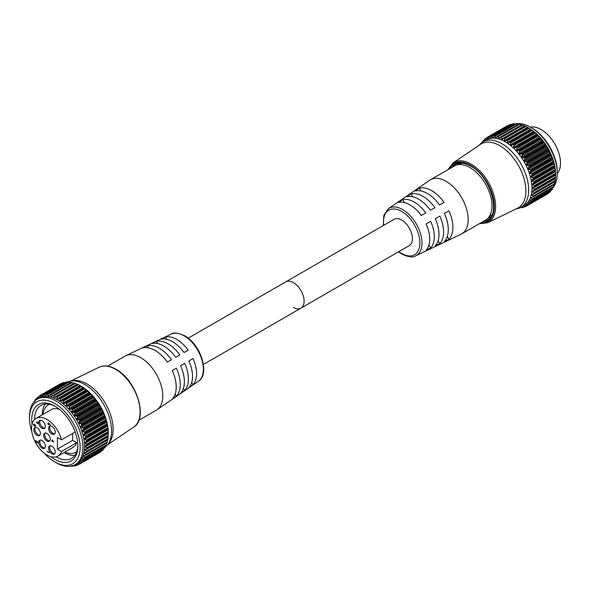 <?xml version="1.0" encoding="UTF-8"?>
<svg xmlns="http://www.w3.org/2000/svg" width="590" height="590" viewBox="0 0 590 590"><rect width="100%" height="100%" fill="white"/><g stroke="black" fill="none" stroke-linecap="round" stroke-linejoin="round"><path stroke-width="0.89" d="M531.974 128.03L530.543 127.211L531.974 128.03A35.776 20.657 60 0 1 557.27 171.852L557.27 173.504A37.797 21.823 -120 0 0 530.543 127.211A37.797 21.823 -120 0 0 530.543 127.204A37.797 21.823 -120 0 0 516.538 123.701M552.461 188.387A37.797 21.823 -120 0 0 553.332 187.362M553.501 187.133A37.797 21.823 -120 0 0 557.27 173.504M526.538 161.631L548.066 149.196L546.406 146.386L524.871 158.821L524.097 160.539L524.643 161.476L527.106 161.962A39.589 22.855 60 0 1 527.15 162.044L548.331 149.816A39.589 22.855 -120 0 0 548.287 149.727L527.106 161.962M524.812 158.068L524.208 157.781L545.75 145.339L545.993 145.833L524.812 158.068A39.589 22.855 60 0 1 524.857 158.142L546.045 145.914A39.589 22.855 -120 0 0 545.993 145.833M522.275 154.351L521.663 154.115L543.206 141.681L543.464 142.124L522.275 154.351A39.589 22.855 60 0 1 522.334 154.425L543.515 142.197A39.589 22.855 -120 0 0 543.464 142.124M519.539 150.87L518.92 150.686L540.455 138.252L540.72 138.643L519.539 150.87A39.589 22.855 60 0 1 519.598 150.937L540.779 138.709A39.589 22.855 -120 0 0 540.72 138.643M516.626 147.662L516.007 147.537L537.549 135.095L537.815 135.427L516.626 147.662A39.589 22.855 60 0 1 516.692 147.721L537.874 135.494A39.589 22.855 -120 0 0 537.815 135.427M513.588 144.771L534.769 132.536L513.588 144.771A39.589 22.855 60 0 1 513.654 144.823L534.835 132.595A39.589 22.855 -120 0 0 534.769 132.536M510.453 142.234L531.634 129.999L510.453 142.234A39.589 22.855 60 0 1 510.52 142.279L531.701 130.051A39.589 22.855 -120 0 0 531.634 129.999M507.334 140.118L528.515 127.89L529.097 128.237L507.555 140.678L507.334 140.118A39.589 22.855 60 0 0 507.267 140.081L528.456 127.853L507.267 140.081L505.143 141.084L504.376 140.663L527.497 127.315L525.919 126.452L504.376 138.886L504.376 140.663M506.729 140.118L528.441 127.838A39.589 22.855 -120 0 1 528.515 127.89M504.376 138.886L504.14 138.377L525.321 126.149L525.919 126.452M501.227 137.536L500.976 137.072L522.157 124.844L522.77 125.102L501.227 137.536L501.308 139.247L502.068 139.557L504.074 138.348A39.589 22.855 60 0 1 504.14 138.377M498.144 136.629L497.879 136.216L519.067 123.989L519.679 124.195L498.144 136.629L498.292 138.267L499.037 138.466L500.91 137.05A39.589 22.855 60 0 1 500.976 137.072M495.165 136.187L494.899 135.833L516.088 123.605L516.707 123.753L495.165 136.187L495.371 137.728L496.087 137.817L497.82 136.209A39.589 22.855 60 0 1 497.879 136.216M492.333 136.216L492.075 135.921L513.256 123.686L513.875 123.782L492.333 136.216L492.584 137.64L493.262 137.618L494.84 135.833A39.589 22.855 60 0 1 494.899 135.833M489.685 136.703L510.616 124.247L489.685 136.703L489.966 138.016L490.592 137.876L492.016 135.929A39.589 22.855 60 0 1 492.075 135.921M487.251 137.662L508.794 125.228L487.251 137.662L487.547 138.834L488.122 138.591L489.383 136.489A39.589 22.855 60 0 1 489.435 136.474M555.5 170.871L555.345 170.503L532.062 184.405L534.068 185.739L555.61 173.298L555.5 170.871M554.954 167.007L554.674 166.535L533.139 178.969L531.538 180.525L533.655 181.86L555.197 169.426L554.954 167.007M554.054 163.047L553.656 162.471L532.114 174.906L530.675 176.543L532.888 177.863L554.43 165.421L554.054 163.047M552.815 159.027L552.299 158.371L530.757 170.805L529.481 172.494L529.953 173.239L531.774 173.785L553.317 161.35L552.815 159.027M551.244 155.008L550.625 154.292L529.082 166.727L527.976 168.445L528.478 169.256L530.329 169.684L551.871 157.25L551.244 155.008M549.364 151.047L548.648 150.273L527.113 162.707L526.169 164.433L526.7 165.318L528.574 165.613L550.109 153.179L549.364 151.047M524.857 206.957L524.857 206.957A39.589 22.855 60 0 1 524.812 206.979L522.224 206.64M526.523 205.807L524.628 205.615L524.097 205.917L524.871 206.707L526.442 205.799M528.574 204.184L526.7 204.14L526.169 204.501L527.113 205.401L548.737 192.738M526.7 204.14L526.169 204.501M530.329 202.149L528.478 202.259L527.976 202.665L529.082 203.668L550.625 191.234L550.868 190.43M528.478 202.259L527.976 202.665M531.774 199.715L529.481 200.423L530.757 201.515L552.299 189.08L552.734 187.237M529.953 199.981L529.481 200.423M532.888 196.927L530.675 197.812L532.114 198.985L553.656 186.551L553.981 184.685M531.118 197.355L530.675 197.812M533.655 193.808L531.538 194.862L533.139 196.101L554.674 183.667L554.954 181.344M531.944 194.398L531.538 194.862M534.068 190.408L532.062 191.617L533.803 192.901L555.345 180.466L555.5 178.091M532.423 191.153L532.062 191.617M532.556 187.672L555.677 174.323L532.556 187.672L532.556 188.557L534.12 189.434L555.655 177L555.677 174.323M528.95 128.126L528.22 127.706L528.95 128.126A37.797 21.823 60 0 1 555.684 174.419A37.797 21.823 60 0 1 555.684 174.507M531.391 129.793L529.097 128.237M531.701 130.051L532.254 130.434L510.711 142.869L510.527 144.72L511.279 145.332L512.976 144.705M534.51 132.271L532.254 130.434M534.835 132.595L535.359 133.008L513.816 145.45L513.521 147.308L514.251 148.002L516.007 147.537M537.549 135.095L535.359 133.008M537.874 135.494L538.36 135.936L516.825 148.37L516.412 150.221L517.106 150.988L518.92 150.686M540.455 138.252L538.36 135.936M540.779 138.709L541.229 139.166L519.687 151.601L519.163 153.429L519.82 154.263L521.663 154.115M543.206 141.681L541.229 139.166M543.515 142.197L543.921 142.662L522.386 155.096L521.73 156.881L522.342 157.773L524.208 157.781M545.75 145.339L543.921 142.662M546.045 145.914L546.406 146.386M548.066 149.196L548.287 149.727M548.331 149.816L548.648 150.273M550.109 153.179L550.315 153.754L529.134 165.989A39.589 22.855 60 0 1 529.171 166.07L550.352 153.843A39.589 22.855 -120 0 0 550.315 153.754M550.352 153.843L550.625 154.292M551.871 157.25L552.048 157.855L530.86 170.09A39.589 22.855 60 0 1 530.897 170.171L552.078 157.943A39.589 22.855 -120 0 0 552.048 157.855M552.078 157.943L552.299 158.371M553.317 161.35L553.457 161.984L532.276 174.212A39.589 22.855 60 0 1 532.305 174.301L553.486 162.066A39.589 22.855 -120 0 0 553.457 161.984M553.486 162.066L553.656 162.471M554.43 165.421L554.541 166.085L533.353 178.313A39.589 22.855 60 0 1 533.375 178.394L554.556 166.166A39.589 22.855 -120 0 0 554.541 166.085M554.556 166.166L554.674 166.535M555.197 169.426L555.264 170.097L534.083 182.325A39.589 22.855 60 0 1 534.09 182.406L555.279 170.178A39.589 22.855 -120 0 0 555.264 170.097M555.61 173.298L555.633 173.976L534.452 186.204A39.589 22.855 60 0 1 534.452 186.285L555.64 174.05A39.589 22.855 -120 0 0 555.633 173.976M555.64 174.05L534.452 186.285M555.655 177L555.64 177.671L534.452 189.899A39.589 22.855 60 0 1 534.452 189.973L555.633 177.745A39.589 22.855 -120 0 0 555.64 177.671M555.61 177.974L534.238 190.312M555.345 180.466L555.279 181.13L534.09 193.358A39.589 22.855 60 0 1 534.083 193.424L555.264 181.196A39.589 22.855 -120 0 0 555.279 181.13M555.197 181.373L533.972 193.631M554.674 183.667L554.556 184.309L533.375 196.536A39.589 22.855 60 0 1 533.353 196.603L554.541 184.368A39.589 22.855 -120 0 0 554.556 184.309M553.656 186.551L553.486 187.17L532.305 199.398A39.589 22.855 60 0 1 532.276 199.45L553.457 187.222A39.589 22.855 -120 0 0 553.486 187.17M552.299 189.08L552.078 189.67L530.897 201.898A39.589 22.855 60 0 1 530.86 201.95L552.048 189.715A39.589 22.855 -120 0 0 552.078 189.67M550.625 191.234L529.171 204.007A39.589 22.855 60 0 1 529.134 204.052L550.315 191.816A39.589 22.855 -120 0 0 550.352 191.78M548.648 192.967L527.15 205.704A39.589 22.855 60 0 1 527.106 205.733L548.287 193.505A39.589 22.855 -120 0 0 548.331 193.476M520.83 207.326L524.134 205.423A37.797 21.823 -120 0 0 529.931 175.127A37.797 21.823 -120 0 0 505.232 141.821A37.797 21.823 -120 0 0 486.337 139.948L483.033 141.858A37.797 21.823 60 0 1 501.935 143.724A37.797 21.823 60 0 1 526.627 177.037A37.797 21.823 60 0 1 520.83 207.326A37.797 21.823 60 0 1 516.715 208.838L515.94 208.985M518.92 207.968L519.539 208.086A39.589 22.855 60 0 0 519.598 208.086L519.974 207.776M522.334 207.754L522.334 207.754A39.589 22.855 60 0 1 522.275 207.769L520.609 207.451M522.113 206.625L521.73 206.847L522.386 207.555L523.566 206.876M530.897 201.898L530.757 201.515M532.305 199.398L532.114 198.985M533.375 196.536L533.139 196.101M534.09 193.358L533.803 192.901M534.452 189.899L534.12 189.434M534.452 186.204L534.068 185.739M533.803 182.944L534.09 182.406M534.083 182.325L533.655 181.86M533.139 178.969L533.375 178.394M533.353 178.313L532.888 177.863M532.114 174.906L532.305 174.301M532.276 174.212L531.774 173.785M530.757 170.805L530.897 170.171M530.86 170.09L530.329 169.684M529.082 166.727L529.171 166.07M529.134 165.989L528.574 165.613M527.113 162.707L527.15 162.044M524.871 158.821L524.857 158.142M522.386 155.096L522.334 154.425M519.687 151.601L519.598 150.937M516.825 148.37L516.692 147.721M513.816 145.45L513.654 144.823M510.711 142.869L510.52 142.279M507.555 140.678L507.466 142.5L508.226 143.016L509.849 142.227M458.452 164.647A31.322 18.084 60 0 1 459.809 163.098A31.322 18.084 60 0 0 458.452 164.647M457.383 164.831A32.162 18.57 60 0 1 458.533 163.253M499.767 145.678A36.941 21.329 60 0 1 524.097 178.918A36.941 21.329 60 0 1 517.467 208.241L487.724 222.725A34.611 19.979 60 0 0 493.933 195.253A34.611 19.979 60 0 0 471.137 164.116A34.611 19.979 60 0 0 453.142 162.833L480.555 144.307A36.941 21.329 60 0 1 499.767 145.678M525.321 126.149A39.589 22.855 -120 0 0 525.255 126.113L503.506 138.473M522.157 124.844A39.589 22.855 -120 0 0 522.091 124.815L500.372 137.241M519.067 123.989A39.589 22.855 -120 0 0 519.001 123.974L497.311 136.46M516.088 123.605A39.589 22.855 -120 0 0 516.029 123.598L494.376 136.15M513.256 123.686A39.589 22.855 -120 0 0 513.197 123.694L491.588 136.305M510.616 124.247A39.589 22.855 -120 0 0 510.564 124.261L488.992 136.924M508.197 125.264A39.589 22.855 -120 0 0 508.152 125.287L486.964 137.514A39.589 22.855 60 0 1 487.016 137.492M483.896 141.32L484.81 138.997A39.589 22.855 60 0 1 484.847 138.96L485.364 140.096L486.625 138.001M482.495 142.183L482.93 140.899A39.589 22.855 60 0 1 482.967 140.855L483.446 141.777M515.431 123.893A37.797 21.823 -120 0 0 514.804 124.04M479.154 145.258L479.663 144.661A37.797 21.823 60 0 1 483.033 141.858M490.047 217.843A32.162 18.57 60 0 1 488.114 218.049M490.821 216.818A31.322 18.084 60 0 1 488.808 217.216A31.322 18.084 60 0 0 490.821 216.818M519.679 124.195L521.413 124.918L498.292 138.267L499.037 138.466M497.046 136.762L495.371 137.728L496.087 137.817M493.756 136.969L492.584 137.64L493.262 137.618M490.821 137.514L489.966 138.016L490.592 137.876M488.188 138.458L487.547 138.834L488.122 138.591M486.536 138.215L484.847 138.96M484.257 140.258L482.967 140.855M508.167 125.567L486.964 137.522M511.914 124.416L511.22 124.269M515.704 124.291L513.875 123.782M518.492 124.379L516.707 123.753M521.914 124.807L500.718 137.042M525.189 126.208L522.77 125.102M503.609 138.407L525.048 126.031L503.713 138.355M528.242 127.72L527.497 127.315M31.838 431.74A35.776 20.657 60 0 1 29.5 418.133A35.776 20.657 60 0 1 54.796 403.531A35.776 20.657 60 0 1 80.1 447.345A35.776 20.657 60 0 1 54.796 461.955L54.796 461.955A35.776 20.657 60 0 1 44.184 453.127M56.227 462.781L54.796 461.955L56.227 462.781A37.797 21.823 -120 0 0 75.129 464.654A37.797 21.823 -120 0 0 80.926 434.358A37.797 21.823 -120 0 0 56.227 401.053A37.797 21.823 -120 0 0 37.332 399.179A37.797 21.823 -120 0 0 29.5 416.481L29.5 418.133M50.88 456.712A32.598 18.821 -120 0 0 54.796 459.359A32.598 18.821 -120 0 0 77.851 446.047A32.598 18.821 -120 0 0 54.796 406.126L54.796 406.119A32.598 18.821 -120 0 0 32.081 424.144M77.836 445.207A30.577 17.656 60 0 1 71.515 458.4A30.577 17.656 60 0 1 56.227 456.881A30.577 17.656 60 0 1 56.146 456.837M100.875 408.044L100.647 407.506L79.104 419.94L79.694 420.272L100.875 408.044A39.589 22.855 60 0 1 100.92 408.125L79.739 420.353A39.589 22.855 -120 0 0 79.694 420.272M98.582 404.15L98.331 403.656L76.796 416.09L77.393 416.378L98.582 404.15A39.589 22.855 60 0 1 98.633 404.224L77.445 416.459A39.589 22.855 -120 0 0 77.393 416.378M96.045 400.433L95.787 399.991L74.252 412.425L74.864 412.668L96.045 400.433A39.589 22.855 60 0 1 96.104 400.507L74.915 412.742A39.589 22.855 -120 0 0 74.864 412.668M93.309 396.952L93.043 396.561L71.508 408.995L72.12 409.18L93.309 396.952A39.589 22.855 60 0 1 93.368 397.018L72.179 409.253A39.589 22.855 -120 0 0 72.12 409.18M90.395 393.744L90.137 393.412L68.595 405.846L69.214 405.972L90.395 393.744A39.589 22.855 60 0 1 90.462 393.803L69.273 406.038A39.589 22.855 -120 0 0 69.214 405.972M87.357 390.853L65.556 403.014L87.357 390.853A39.589 22.855 60 0 1 87.423 390.904L66.235 403.14A39.589 22.855 -120 0 0 66.176 403.081M84.223 388.316L62.437 400.544L84.223 388.316A39.589 22.855 60 0 1 84.289 388.36L63.108 400.588A39.589 22.855 -120 0 0 63.042 400.544M81.037 386.162A39.589 22.855 60 0 1 81.103 386.199L59.922 398.434A39.589 22.855 -120 0 0 59.855 398.39L81.022 386.155M78.507 384.769L77.91 384.459L56.729 396.687L56.965 397.203L78.507 384.769L81.538 386.435A37.797 21.823 -120 0 0 81.538 386.435L80.83 386.03M75.35 383.412L74.746 383.153L53.557 395.381L53.815 395.846L75.35 383.412L77.769 384.525M72.268 382.504L71.648 382.298L50.467 394.533L50.733 394.946L72.268 382.504L74.001 383.227L50.88 396.576L50.733 394.946M69.288 382.062L68.669 381.914L47.488 394.15L47.753 394.503L69.288 382.062L71.08 382.689M66.456 382.091L65.844 382.003L44.656 394.231L44.921 394.526L66.456 382.091L68.293 382.608M63.809 382.586L42.274 395.02L63.809 382.586L64.494 382.726M61.375 383.537L39.84 395.971L61.448 383.544M107.933 428.819L108.191 431.615L86.656 444.049L85.012 443.23L84.923 442.301L107.933 428.819L86.678 440.723A39.589 22.855 -120 0 0 86.671 440.642L107.852 428.406A39.589 22.855 60 0 1 107.859 428.488M107.262 424.844L107.786 427.735L86.243 440.177L84.127 438.842L85.72 437.279L107.262 424.844L107.144 424.476L85.956 436.711A39.589 22.855 -120 0 0 85.941 436.622L107.122 424.394A39.589 22.855 60 0 1 107.144 424.476M106.237 420.781L107.011 423.738L85.476 436.172L83.264 434.852L84.702 433.222L106.237 420.781L106.075 420.382L84.886 432.61A39.589 22.855 -120 0 0 84.864 432.529L106.045 420.294A39.589 22.855 60 0 1 106.075 420.382M104.88 416.688L105.898 419.66L84.363 432.094L82.541 431.548L82.069 430.811L83.345 429.122L104.88 416.688L104.666 416.252L83.485 428.488A39.589 22.855 -120 0 0 83.448 428.399L104.629 416.171A39.589 22.855 60 0 1 104.666 416.252M103.206 412.602L104.452 415.559L82.917 427.993L81.059 427.573L80.564 426.754L81.671 425.036L103.206 412.602L102.94 412.152L81.759 424.38A39.589 22.855 -120 0 0 81.715 424.299L102.903 412.071A39.589 22.855 60 0 1 102.94 412.152M101.237 408.59L102.697 411.488L81.155 423.922L79.281 423.627L78.758 422.75L79.694 421.024L101.237 408.59L100.92 408.125M79.031 464.109L77.452 465.016L76.678 464.227L77.216 463.924L79.694 464.05A39.589 22.855 -120 0 0 79.739 464.013L100.92 451.785A39.589 22.855 60 0 1 100.875 451.815L79.104 464.116M76.678 464.227L77.216 463.924L76.678 464.227M101.325 451.055L79.694 463.718L78.758 462.818L79.281 462.457L81.715 462.361A39.589 22.855 -120 0 0 81.759 462.324L102.94 450.089A39.589 22.855 60 0 1 102.903 450.133L81.155 462.494M103.457 448.739L103.206 449.543L81.671 461.977L80.564 460.974L81.059 460.569L83.448 460.259A39.589 22.855 -120 0 0 83.485 460.215L104.666 447.98A39.589 22.855 60 0 1 104.629 448.031L82.917 460.458M66.832 382.195A37.797 21.823 60 0 1 70.055 381.147A37.797 21.823 60 0 1 84.842 384.533A37.797 21.823 60 0 1 108.398 414.409A37.797 21.823 60 0 1 107.107 445.325A37.797 21.823 60 0 1 104.887 447.39L83.345 459.831L82.069 458.732L84.864 457.766A39.589 22.855 -120 0 0 84.886 457.707L106.075 445.479A39.589 22.855 60 0 1 106.045 445.531L84.363 458.024M106.561 443.001L106.237 444.86L84.702 457.294L83.264 456.122L85.941 454.912A39.589 22.855 -120 0 0 85.956 454.853L107.144 442.618A39.589 22.855 60 0 1 107.122 442.684L85.476 455.237M107.542 439.661L107.262 441.976L85.72 454.411L84.127 453.179L86.671 451.741A39.589 22.855 -120 0 0 86.678 451.667L107.859 439.439A39.589 22.855 60 0 1 107.852 439.506L86.243 452.124M108.088 436.401L107.933 438.776L86.391 451.217L84.65 449.927L87.04 448.282A39.589 22.855 -120 0 0 87.04 448.208L108.221 435.981A39.589 22.855 60 0 1 108.221 436.054L86.656 448.725M87.04 444.595L108.265 432.632L108.243 435.309L86.708 447.744L85.144 446.866L85.144 445.981L108.221 432.367L87.04 444.595A39.589 22.855 -120 0 0 87.04 444.513L108.221 432.286A39.589 22.855 60 0 1 108.221 432.367M37.332 399.179L38.918 398.257A37.797 21.823 60 0 1 57.82 400.131A37.797 21.823 60 0 1 82.511 433.444A37.797 21.823 60 0 1 76.722 463.733L75.129 464.654M59.266 398.457L57.709 399.408M57.732 399.393L56.965 398.973L56.965 397.203M56.729 396.687A39.589 22.855 -120 0 0 56.662 396.657L77.637 384.348L56.301 396.664M56.094 396.782L54.553 397.94M54.656 397.874L53.897 397.557L53.815 395.846M53.557 395.381A39.589 22.855 -120 0 0 53.498 395.359L74.495 383.117L53.299 395.352M52.96 395.551L51.618 396.775L50.88 396.576L51.618 396.775M50.467 394.533A39.589 22.855 -120 0 0 50.408 394.518L71.589 382.291A39.589 22.855 60 0 1 71.648 382.298M49.899 394.776L48.675 396.126L47.96 396.038L47.753 394.503M48.675 396.126L47.96 396.038L49.626 395.071M47.488 394.15A39.589 22.855 -120 0 0 47.429 394.142L68.61 381.914A39.589 22.855 60 0 1 68.669 381.914M46.957 394.459L45.85 395.934L45.172 395.956L44.921 394.526M45.85 395.934L45.172 395.956L46.337 395.278M44.656 394.231A39.589 22.855 -120 0 0 44.604 394.238L65.785 382.01A39.589 22.855 60 0 1 65.844 382.003M44.176 394.614L43.181 396.192L42.546 396.325L42.274 395.02M43.181 396.192L42.546 396.325L43.409 395.831M42.015 394.784A39.589 22.855 -120 0 0 41.964 394.806L63.115 382.799M41.58 395.234L40.71 396.9L40.135 397.144L39.84 395.971M40.71 396.9L40.135 397.144L40.776 396.775M39.604 395.801A39.589 22.855 -120 0 0 39.552 395.831L60.748 383.876M39.213 396.31L37.952 398.405L37.657 397.372L39.117 396.524M37.435 397.269L37.435 397.269A39.589 22.855 -120 0 0 37.391 397.306L36.484 399.629M36.034 400.086L35.747 399.209L36.846 398.575M35.555 399.172L35.555 399.172A39.589 22.855 -120 0 0 35.518 399.209L34.773 401.613M34.397 402.166L34.139 401.443L34.884 401.016M33.977 401.473L33.977 401.473A39.589 22.855 -120 0 0 33.947 401.525L33.726 402.269M39.545 395.831L60.733 383.603A39.589 22.855 60 0 1 60.785 383.574M77.91 384.459A39.589 22.855 60 0 0 77.843 384.429L56.198 396.716M70.055 381.147L72.563 380.675A36.941 21.329 60 0 1 87.01 383.979A36.941 21.329 60 0 1 110.028 413.177A36.941 21.329 60 0 1 108.774 443.392L107.107 445.325M74.856 455.347A30.577 17.656 60 0 1 64.03 452.56M71.088 466.152L72.12 466.402A39.589 22.855 -120 0 0 72.179 466.395L72.179 466.395M72.4 465.562L74.864 466.078A39.589 22.855 -120 0 0 74.915 466.071L74.915 466.071M74.812 464.95L77.393 465.289A39.589 22.855 -120 0 0 77.445 465.267L77.445 465.267M34.604 419.527A30.577 17.656 60 0 1 40.939 405.433A30.577 17.656 60 0 1 55.526 406.554M42.251 414.836A30.577 17.656 60 0 1 45.246 404.069M108.265 432.817A37.797 21.823 -120 0 0 108.265 432.736A37.797 21.823 -120 0 0 81.538 386.443M62.437 400.544L60.814 401.325L60.047 400.809L60.143 398.988L81.678 386.553L81.103 386.199M81.678 386.553L83.979 388.102M65.556 403.014L63.86 403.641L63.108 403.036L63.3 401.185L84.842 388.744L84.289 388.36M84.842 388.744L87.099 390.58M68.595 405.846L66.832 406.311L66.11 405.618L66.405 403.759L87.939 391.325L87.423 390.904M87.939 391.325L90.137 393.412M71.508 408.995L69.694 409.305L69.001 408.538L69.406 406.68L90.948 394.245L90.462 393.803M90.948 394.245L93.043 396.561M74.252 412.425L72.4 412.572L71.744 411.739L72.275 409.91L93.817 397.476L93.368 397.018M93.817 397.476L95.787 399.991M76.796 416.09L74.923 416.083L74.318 415.198L74.967 413.413L96.509 400.979L96.104 400.507M96.509 400.979L98.331 403.656M79.104 419.94L77.231 419.785L76.678 418.856L77.452 417.13L98.995 404.696L98.633 404.224M98.995 404.696L100.647 407.506M102.903 412.071L102.697 411.488M104.629 416.171L104.452 415.559M106.045 420.294L105.898 419.66M107.122 424.394L107.011 423.738M107.852 428.406L107.786 427.735M108.221 432.286L108.191 431.615M108.221 435.981L108.243 435.309M108.191 436.283L86.826 448.621M107.859 439.439L107.933 438.776M86.553 451.94L107.786 439.683L86.42 452.043M107.144 442.618L107.262 441.976M106.075 445.479L106.237 444.86M105.322 445.546L104.666 447.98M102.94 450.089L103.206 449.543M100.92 451.785L101.237 451.276M73.153 465.753L72.275 466.255L71.744 465.643M76.154 465.186L74.967 465.864L74.318 465.156L74.701 464.935M78.758 462.818L79.281 462.457M80.564 460.974L81.059 460.569M83.345 459.831L83.485 460.215M82.069 458.732L82.541 458.297M84.702 457.294L84.886 457.707M83.264 456.122L83.699 455.664M85.72 454.411L85.956 454.853M84.127 453.179L84.532 452.707M86.391 451.217L86.678 451.667M84.65 449.927L85.012 449.469M86.708 447.744L87.04 448.208M86.656 444.049L87.04 444.513M86.678 440.723L86.391 441.254M86.243 440.177L86.671 440.642M85.956 436.711L85.72 437.279M85.476 436.172L85.941 436.622M84.886 432.61L84.702 433.222M84.363 432.094L84.864 432.529M83.485 428.488L83.345 429.122M82.917 427.993L83.448 428.399M81.759 424.38L81.671 425.036M81.155 423.922L81.715 424.299M79.739 420.353L79.694 421.024M77.445 416.459L77.452 417.13M74.915 412.742L74.967 413.413M72.179 409.253L72.275 409.91M69.273 406.038L69.406 406.68M66.235 403.14L66.405 403.759M63.108 400.588L63.3 401.185M59.922 398.434L60.143 398.988M108.265 432.632L85.144 445.981L108.265 432.632M293.385 307.39A15.178 8.762 -120 0 0 300.974 308.135A15.178 8.762 -120 0 0 303.304 295.974A15.178 8.762 -120 0 0 293.385 282.603A15.178 8.762 -120 0 0 285.796 281.85L394.098 219.325A15.178 8.762 -120 0 1 401.687 220.07A15.178 8.762 -120 0 1 411.606 233.448A15.178 8.762 -120 0 1 409.276 245.61L300.974 308.135A15.178 8.762 -120 0 0 303.304 295.974A15.178 8.762 -120 0 0 293.385 282.603A15.178 8.762 -120 0 0 285.796 281.85L188.247 338.166M415.699 255.839A27.28 15.746 60 0 0 420.685 234.215A27.28 15.746 60 0 0 402.704 209.612A27.28 15.746 60 0 0 388.456 208.646L429.771 180.216A31.248 18.039 60 0 1 430.471 179.773A31.248 18.039 60 0 1 446.092 181.322A31.248 18.039 60 0 1 466.506 208.853A31.248 18.039 60 0 1 461.712 233.891A31.248 18.039 60 0 1 460.982 234.274L415.699 255.839C413.42 257.764 408.855 257.218 402.004 254.194L398.53 251.819M430.471 179.773L454.293 166.019A31.248 18.039 60 0 1 469.92 167.56A31.248 18.039 60 0 1 490.327 195.098A31.248 18.039 60 0 1 485.541 220.136L461.712 233.891M530.425 127.138A27.383 15.812 60 0 1 541.155 129.586A27.383 15.812 60 0 1 558.229 151.247A27.383 15.812 60 0 1 557.27 173.644M444.395 213.425L448.931 210.807A29.935 17.28 60 0 1 448.931 239.297L444.395 241.443A29.537 17.051 60 0 0 444.395 213.425L448.931 210.807M435.265 218.698L439.793 216.08A29.131 16.822 60 0 1 439.793 243.633L435.265 245.787A28.74 16.594 60 0 0 435.265 218.698L439.793 216.08M426.127 223.971L430.663 221.353A28.335 16.358 60 0 1 430.663 247.97L426.127 250.123A27.937 16.129 60 0 0 426.127 223.971L430.663 221.353M431.733 190.681A29.935 17.28 60 0 1 444.064 202.385L439.528 204.995A29.537 17.051 60 0 0 427.396 193.505A29.537 17.051 60 0 0 415.264 190.99L419.394 188.136A29.935 17.28 60 0 1 431.733 190.681M423 196.374A29.131 16.822 60 0 1 434.933 207.658L430.398 210.269A28.74 16.594 60 0 0 418.671 199.199A28.74 16.594 60 0 0 406.945 196.728L411.075 193.881A29.131 16.822 60 0 1 423 196.374M414.276 202.068A28.335 16.358 60 0 1 425.796 212.931L421.26 215.542A27.937 16.129 60 0 0 409.939 204.892A27.937 16.129 60 0 0 398.619 202.473L402.749 199.619A28.335 16.358 60 0 1 414.276 202.068M428.93 244.968L430.663 247.97M438.112 240.713L439.793 243.633M447.294 236.45L448.931 239.297M404.482 202.628L402.749 199.619M412.757 196.802L411.075 193.881M421.039 190.983L419.394 188.136M46.979 433.444A4.668 2.699 -120 0 0 44.641 433.207A4.668 2.699 -120 0 0 43.926 436.954A4.668 2.699 -120 0 0 46.979 441.069A4.668 2.699 -120 0 0 49.317 441.298A4.668 2.699 -120 0 0 50.032 437.559A4.668 2.699 -120 0 0 46.979 433.444M45.246 433.008A4.668 2.699 -120 0 0 45.179 436.829A4.668 2.699 -120 0 0 48.063 440.442A4.668 2.699 -120 0 0 49.796 440.877M37.082 427.728A4.668 2.699 -120 0 0 34.744 427.492A4.668 2.699 -120 0 0 34.028 431.238A4.668 2.699 -120 0 0 37.082 435.354A4.668 2.699 -120 0 0 39.419 435.582A4.668 2.699 -120 0 0 40.135 431.843A4.668 2.699 -120 0 0 37.082 427.728M35.348 427.293A4.668 2.699 -120 0 0 35.282 431.113A4.668 2.699 -120 0 0 38.166 434.727A4.668 2.699 -120 0 0 39.891 435.162M51.92 446.195A4.668 2.699 -120 0 0 49.582 445.966A4.668 2.699 -120 0 0 48.867 449.713A4.668 2.699 -120 0 0 51.92 453.828A4.668 2.699 -120 0 0 54.258 454.057A4.668 2.699 -120 0 0 54.973 450.318A4.668 2.699 -120 0 0 51.92 446.195M50.187 445.767A4.668 2.699 -120 0 0 50.12 449.58A4.668 2.699 -120 0 0 53.004 453.201A4.668 2.699 -120 0 0 54.737 453.636M42.038 440.494A4.668 2.699 -120 0 0 39.7 440.258A4.668 2.699 -120 0 0 38.984 444.005A4.668 2.699 -120 0 0 42.038 448.12A4.668 2.699 -120 0 0 44.375 448.356A4.668 2.699 -120 0 0 45.091 444.609A4.668 2.699 -120 0 0 42.038 440.494M40.312 440.059A4.668 2.699 -120 0 0 40.238 443.879A4.668 2.699 -120 0 0 43.122 447.493A4.668 2.699 -120 0 0 44.855 447.928M42.038 420.685A4.668 2.699 -120 0 0 39.7 420.456A4.668 2.699 -120 0 0 38.984 424.195A4.668 2.699 -120 0 0 42.038 428.311A4.668 2.699 -120 0 0 44.375 428.547A4.668 2.699 -120 0 0 45.091 424.8A4.668 2.699 -120 0 0 42.038 420.685M40.312 420.25A4.668 2.699 -120 0 0 40.238 424.07A4.668 2.699 -120 0 0 43.122 427.684A4.668 2.699 -120 0 0 44.855 428.119M51.92 426.386A4.668 2.699 -120 0 0 49.582 426.157A4.668 2.699 -120 0 0 48.867 429.904A4.668 2.699 -120 0 0 51.92 434.019A4.668 2.699 -120 0 0 54.258 434.247A4.668 2.699 -120 0 0 54.973 430.508A4.668 2.699 -120 0 0 51.92 426.386M50.187 425.958A4.668 2.699 -120 0 0 50.12 429.771A4.668 2.699 -120 0 0 53.004 433.392A4.668 2.699 -120 0 0 54.737 433.827M107.601 366.176L125.058 356.094A31.248 18.039 60 0 1 125.788 355.711A31.248 18.039 60 0 1 140.685 357.643A31.248 18.039 60 0 1 160.893 384.525A31.248 18.039 60 0 1 156.999 409.777A31.248 18.039 60 0 1 156.306 410.212L138.842 420.294M142.706 347.886A29.935 17.28 60 0 1 155.045 350.423A29.935 17.28 60 0 1 167.376 362.127L171.506 359.738A29.537 17.051 60 0 0 159.374 348.248A29.537 17.051 60 0 0 147.242 345.733L142.706 347.886M151.844 343.542A29.131 16.822 60 0 1 163.769 346.035A29.131 16.822 60 0 1 175.702 357.319L179.832 354.937A28.74 16.594 60 0 0 168.106 343.859A28.74 16.594 60 0 0 156.38 341.389L151.844 343.542M160.974 339.206A28.335 16.358 60 0 1 172.501 341.654A28.335 16.358 60 0 1 184.028 352.51L188.158 350.128A27.937 16.129 60 0 0 176.83 339.471A27.937 16.129 60 0 0 165.51 337.052L160.974 339.206M49.435 404.29A27.383 15.812 -120 0 0 48.468 404.77A27.383 15.812 -120 0 0 42.974 414.416M75.151 431.983L61.537 439.845A21.778 12.574 -120 0 0 46.979 419.475A21.778 12.574 -120 0 0 36.093 418.391A21.778 12.574 -120 0 0 32.752 435.848A21.778 12.574 -120 0 0 46.979 455.038A21.778 12.574 -120 0 0 57.872 456.114A21.778 12.574 -120 0 0 61.537 451.475L76.715 442.707L72.629 440.347L72.629 433.436M59.59 409.467A21.778 12.574 -120 0 0 51.271 409.63L36.093 418.391M48.941 423.62L50.025 424.505L50.025 425.53L49.796 424.549L49.228 424.085L48.564 424.785L47.797 423.473L48.41 423.06L48.019 423.613L48.572 424.564L48.941 423.62M49.272 424.402L48.734 424.63M48.026 423.524L48.41 423.06M48.41 423.281L48.019 423.613M48.572 424.564L49.236 424.129M36.934 422.728L36.934 421.54L38.652 423.945L36.433 422.661L37.148 422.602L37.148 421.835M61.537 439.845L57.444 437.478L57.444 449.108L61.537 451.475M49.132 452.11L49.147 452.589L46.979 451.335L49.147 452.338M37.266 442.802L37.701 442.515L37.2 441.423L37.922 442.655L37.281 443.038L35.924 441.121L35.702 442.161L35.702 440.457L37.266 442.802L37.915 442.389M37.922 442.655L37.413 442.861M35.105 426.046L35.112 424.8L35.666 425.862L35.105 426.268L34.087 425.81L33.387 424.542L34.028 424.077L33.608 424.675L34.073 425.574L34.53 425.073L35.105 426.046L35.636 425.626M35.666 425.862L35.105 426.268L34.876 425.597M33.615 424.579L34.028 424.077M34.073 425.574L34.53 425.073M52.363 440.051L53.867 442.117L52.989 440.951L52.37 441.593L51.706 440.428L52.584 439.926M53.011 441.224L52.503 441.416M57.872 456.114L73.057 447.353A21.778 12.574 -120 0 0 76.715 442.707M64.752 452.139A27.383 15.812 -120 0 0 75.859 452.206A27.383 15.812 -120 0 0 76.752 451.616M193.019 358.558L188.889 360.94A28.335 16.358 60 0 1 188.889 387.556L193.019 384.709A27.937 16.129 60 0 0 193.019 358.558L188.889 360.94M184.7 363.366L180.57 365.748A29.131 16.822 60 0 1 180.57 393.294L184.7 390.447A28.74 16.594 60 0 0 184.7 363.366L180.57 365.748M176.373 368.167L172.243 370.557A29.935 17.28 60 0 1 172.243 399.039L176.373 396.185A29.537 17.051 60 0 0 176.373 368.167L172.243 370.557M191.713 382.438L193.019 384.709M183.438 388.264L184.7 390.447M175.156 394.083L176.373 396.185M166.815 339.316L165.51 337.052M157.633 343.579L156.38 341.389M148.459 347.834L147.242 345.733M72.629 440.347L57.444 449.108M38.144 442.529L37.495 442.913M35.916 440.819L35.702 442.161M35.879 425.737L35.319 426.142M34.692 425.759L34.087 425.81M33.608 424.417L34.242 423.952M34.286 425.449L34.744 424.948L34.286 425.449M37.155 422.108L37.155 422.853L38.092 423.399L37.288 422.027M50.017 425.272L50.017 424.498M49.486 424.276L48.778 424.66M48.019 423.347L48.623 422.934M48.623 423.155L48.24 423.487L48.623 423.155M49.265 424.114L48.786 424.439L49.154 423.495M53.225 441.099L52.584 441.468M52.576 440.147L52.149 440.442L52.576 440.147L53.004 440.922L52.355 440.273L51.927 440.568L52.355 441.364L52.79 441.047L52.355 441.364M52.576 441.239L53.004 440.922M52.532 440.17L51.927 440.568M532.342 183.992L555.456 170.643M531.767 180.157L554.888 166.815M530.86 176.233L553.981 162.884M529.614 172.251L552.734 158.902M528.065 168.275L551.178 154.927M526.214 164.352L549.334 151.003M479.847 223.418A33.689 19.448 -120 0 0 493.867 200.711A33.689 19.448 -120 0 0 470.525 165.215A33.689 19.448 -120 0 0 448.599 169.3M482.981 221.611A32.162 18.57 -120 0 0 487.259 220.203C501.286 214.281 490.415 176.13 470.717 166.129C464.485 162.692 459.271 162.147 455.089 164.492A32.162 18.57 -120 0 0 451.733 167.494M449.462 168.806A33.084 19.101 60 0 1 470.525 165.709A33.084 19.101 60 0 1 493.329 199.855A33.084 19.101 60 0 1 480.71 222.924M483.085 140.789L484.324 140.073M520.668 207.466L519.731 208.012M522.401 207.732L523.809 206.913L522.438 207.695M526.848 205.807L524.908 206.928M532.556 188.557L555.677 175.208M532.342 191.986L555.456 178.637M531.767 195.157L554.888 181.809M530.86 198.034L532.704 196.971M529.614 200.578L530.889 199.848M528.065 202.761L528.987 202.23M526.214 204.546L526.907 204.147M501.308 139.247L524.429 125.899M507.466 142.5L530.587 129.151M508.226 143.016L531.347 129.667M510.527 144.72L533.648 131.371M511.279 145.332L534.393 131.983M513.521 147.308L536.642 133.959M514.251 148.002L537.372 134.653M516.412 150.221L539.533 136.873M517.106 150.988L540.226 137.647M519.163 153.429L542.284 140.081M519.82 154.263L542.94 140.914M521.73 156.881L544.85 143.532M522.342 157.773L545.462 144.425M524.097 160.539L547.21 147.19M524.643 161.476L547.763 148.127M526.7 165.318L549.814 151.969M528.478 169.256L551.598 155.908M529.953 173.239L553.073 159.89M531.118 177.214L554.239 163.865M531.944 181.123L555.065 167.774M532.423 184.921L555.544 171.572M108.132 429.881L85.012 443.23M107.646 426.083L84.532 439.432M106.82 422.175L83.699 435.523M105.662 418.199L82.541 431.548M104.179 414.224L81.059 427.573M102.402 410.286L79.281 423.627M79.488 462.457L78.802 462.855M81.575 460.539L80.646 461.07M83.478 458.157L82.202 458.895M85.292 455.281L83.441 456.35M107.476 440.118L84.355 453.467M108.044 436.947L84.923 450.295M108.265 433.517L85.144 446.866M133.635 427.153C148.658 418.635 136.46 379.967 116.06 369.333C109.666 365.712 103.995 365.018 99.054 367.26A34.611 19.979 60 0 1 115.64 369.362A34.611 19.979 60 0 1 138.053 399.216A34.611 19.979 60 0 1 133.635 427.153L107.623 444.727M36.912 398.383L35.666 399.106M34.972 400.898L34.117 401.392M72.312 466.321L73.256 465.775M75.019 466.004L76.376 465.222M77.017 384.208L53.897 397.557M80.085 385.631L56.965 398.973M83.168 387.46L60.047 400.809M83.935 387.977L60.814 401.325M86.229 389.688L63.108 403.036M86.981 390.292L63.86 403.641M89.23 392.269L66.11 405.618M89.953 392.962L66.832 406.311M92.121 395.189L69.001 408.538M92.814 395.956L69.694 409.305M94.865 398.39L71.744 411.739M95.521 399.224L72.4 412.572M97.439 401.849L74.318 415.198M98.043 402.734L74.923 416.083M99.799 405.507L76.678 418.856M100.352 406.436L77.231 419.785M101.915 409.32L78.802 422.669M103.766 413.236L80.646 426.585M105.322 417.211L82.202 430.56M106.561 421.194L83.441 434.542M107.476 425.125L84.355 438.473M108.044 428.952L84.923 442.301M398.877 251.613A25.746 14.868 -120 0 0 401.687 253.486A25.746 14.868 -120 0 0 419.896 242.977A25.746 14.868 -120 0 0 401.687 211.441A25.746 14.868 -120 0 0 383.699 225.328M198.321 381.347C210.372 374.126 200.711 344.206 184.766 335.798C177.922 332.767 173.357 332.222 171.071 334.147A27.28 15.746 60 0 1 184.073 335.835A27.28 15.746 60 0 1 201.721 359.303A27.28 15.746 60 0 1 198.321 381.347L156.999 409.777M479.176 223.809L487.724 222.725M447.928 169.691L453.142 162.833M534.157 190.364L555.61 177.981M533.832 193.727L555.212 181.388M533.154 196.824L554.467 184.515M532.121 199.604L553.383 187.332M530.757 202.038L551.975 189.788M529.068 204.096L550.264 191.861M527.091 205.748L548.272 193.513M524.886 206.943L526.855 205.807M519.702 208.064L520.719 207.474M483.026 140.803L484.331 140.051M489.324 136.519L510.52 124.284M491.898 135.966L513.116 123.723M494.649 135.884L515.903 123.62M497.547 136.268L518.846 123.974M500.549 137.109L521.907 124.778M99.054 367.26L70.83 381M108.199 436.29L86.745 448.673M107.056 442.832L85.742 455.133M105.971 445.642L84.709 457.921M104.563 448.098L83.345 460.355M102.852 450.17L81.656 462.405M100.861 451.829L79.672 464.057M76.398 465.23L74.982 466.041M73.3 465.79L72.29 466.373M34.987 400.846L34.05 401.377M36.919 398.361L35.614 399.113M63.101 382.593L41.912 394.828M65.697 382.032L44.486 394.282M68.484 381.929L47.237 394.201M71.434 382.283L50.135 394.577M74.495 383.094L53.13 395.425M489.442 216.287L491.913 214.863M459.573 164.558L462.051 163.128M388.456 208.646L383.817 215.439L383.352 225.528M171.071 334.147L125.788 355.711M49.339 404.275L48.468 404.77M76.722 451.704L75.859 452.206M300.974 308.135L203.425 364.458"/></g></svg>
